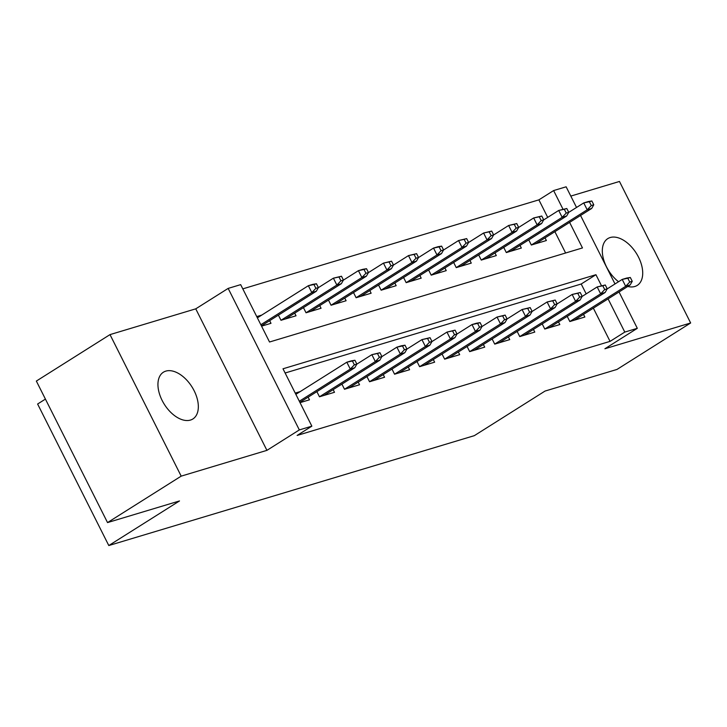 <?xml version="1.0" encoding="UTF-8"?>
<svg xmlns="http://www.w3.org/2000/svg" width="727" height="727" viewBox="0 0 727 727"><rect width="100%" height="100%" fill="white"/><g stroke="black" fill="none" stroke-linecap="round" stroke-linejoin="round"><path stroke-width="1.09" d="M627.764 286.465A27.635 16.339 57.8 0 0 634.825 286.483A27.635 16.339 57.8 0 0 637.261 285.384A27.635 16.339 57.8 0 0 637.488 255.213A27.635 16.339 57.8 0 0 610.207 237.529A27.635 16.339 57.8 0 0 607.772 238.629A27.635 16.339 57.8 0 0 603.274 258.249A27.635 16.339 57.8 0 0 618.541 281.731M165.829 371.115A27.635 16.339 57.8 0 0 163.393 372.215A27.635 16.339 57.8 0 0 163.166 402.376A27.635 16.339 57.8 0 0 190.456 420.07A27.635 16.339 57.8 0 0 192.882 418.97A27.635 16.339 57.8 0 0 193.109 388.809A27.635 16.339 57.8 0 0 165.829 371.115M547.704 217.382L538.889 199.852L553.62 190.565L566.133 186.803L576.529 207.459M45.419 399.096L37.613 404.021L108.796 545.541L474.313 435.664L545.023 391.071L616.996 369.434L690.65 322.979L619.468 181.459L570.804 196.09M108.796 545.541L179.505 500.948L107.532 522.586L36.35 381.066L110.004 334.611L181.187 476.14L266.927 450.358L299.333 429.921L228.16 288.401L240.673 284.639L269.535 342.008L582.472 247.934L569.614 222.38M266.927 450.358L195.754 308.839L110.004 334.611M195.754 308.839L228.16 288.401M538.889 199.852L242.8 288.864M107.532 522.586L181.187 476.14M567.233 316.381L569.832 321.543L584.853 317.027L583.517 314.373M549.212 327.741L605.146 292.472L600.647 293.826L544.787 329.049L559.817 324.56L558.481 321.897M517.161 331.43L519.76 336.601L534.781 332.085L533.445 329.422M492.124 338.955L494.723 344.125L509.745 339.609L508.409 336.955M474.113 350.323L530.047 315.045L525.539 316.399L469.678 351.632L484.709 347.133L483.373 344.48M442.052 354.013L444.651 359.174L459.673 354.658L458.337 352.004M424.041 365.372L479.974 330.103L475.467 331.457L419.606 366.681L434.637 362.182L433.301 359.529M399.005 372.896L454.938 337.628L450.431 338.982L394.57 374.205L409.601 369.716L408.265 367.053M366.953 376.586L369.552 381.757L384.574 377.24L383.238 374.587M348.933 387.954L404.866 352.677L400.359 354.031L344.498 389.263L359.538 384.765L358.202 382.111M323.897 395.479L379.83 360.201L375.323 361.555L319.471 396.788L334.502 392.289L333.166 389.636M261.756 315.082L256.749 316.59M565.615 253.005L554.883 231.668M261.556 326.15L270.989 323.315L269.653 320.662M343.417 280.059L341.49 276.233L338.991 276.987L340.918 280.813L343.417 280.059L341.354 283.703L336.855 285.057L280.995 320.289L296.025 315.791L294.689 313.137M281.004 320.307L278.405 315.145M303.441 307.621L306.04 312.783L321.061 308.266L319.726 305.613M393.489 265.01L391.562 261.184L389.063 261.938L390.981 265.764L393.489 265.01L391.426 268.654L386.918 270.008L331.067 305.231L346.097 300.742L344.762 298.088M331.076 305.258L328.477 300.087M353.513 292.563L356.112 297.734L371.133 293.217L369.798 290.555M378.549 285.039L381.148 290.2L396.17 285.684L394.834 283.03M468.597 242.427L466.67 238.601L464.162 239.356L466.089 243.181L468.597 242.427L466.534 246.071L462.027 247.425L406.166 282.658L421.197 278.159L419.861 275.506M406.175 282.676L403.585 277.514M428.621 269.99L431.211 275.151L446.233 270.635L444.897 267.981M453.648 262.456L456.247 267.627L471.269 263.11L469.933 260.457M543.696 219.854L541.779 216.028L539.27 216.782L541.197 220.608L543.696 219.854L541.642 223.498L537.135 224.852L481.274 260.075L496.305 255.586L494.969 252.923M481.283 260.102L478.684 254.932M503.72 247.407L506.319 252.569L521.341 248.061L520.005 245.399M593.768 204.796L591.842 200.979L589.343 201.724L591.269 205.55L593.768 204.796L591.705 208.44L587.207 209.803L531.346 245.026L546.377 240.528L545.041 237.874M531.355 245.044L528.756 239.883M601.447 285.656L595.94 274.706L283.003 368.789L311.856 426.158L297.125 435.446L610.062 341.372L593.359 308.166M586.18 293.881L581.209 284.003L285.12 373.006M300.033 402.649L309.466 399.814L308.13 397.16M300.233 391.58L295.226 393.089M319.48 396.806L316.881 391.644M344.516 389.281L341.917 384.12M394.579 374.232L391.989 369.062M419.615 366.699L417.025 361.537M469.687 351.65L467.088 346.488M544.796 329.067L542.197 323.906M619.031 291.972L637.315 328.322L604.9 348.76L690.65 322.979M637.315 328.322L624.793 332.085L608.09 298.879M610.062 341.372L624.793 332.085M311.856 426.158L299.333 429.921M580.555 215.474L615.006 283.957M562.971 209.158L553.62 190.565M581.209 284.003L595.94 274.706M354.349 364.836L356.857 364.082L354.93 360.265L352.431 361.01L354.349 364.836L350.287 369.089L354.794 367.726L299.887 402.358M299.315 401.231L350.287 369.089L346.824 362.2L295.853 394.343M352.431 361.01L346.824 362.2L351.332 360.846L354.93 360.265M354.794 367.726L356.857 364.082M318.381 287.583L316.454 283.766L313.955 284.511L315.882 288.337L318.381 287.583L316.327 291.227L311.819 292.59L308.357 285.702L257.376 317.844M315.882 288.337L311.819 292.59L260.839 324.733M316.327 291.227L261.411 325.86M313.955 284.511L308.357 285.702L312.855 284.348L316.454 283.766M379.385 357.311L381.893 356.557L379.967 352.731L377.467 353.486L379.385 357.311L375.323 361.555L371.86 354.676L356.812 364.163M377.467 353.486L371.86 354.676L379.967 352.731M379.83 360.201L381.893 356.557M404.421 349.787L406.929 349.033L405.003 345.207L402.504 345.961L404.421 349.787L400.359 354.031L396.897 347.152L381.848 356.639M402.504 345.961L396.897 347.152L401.404 345.788L405.003 345.207M404.866 352.677L406.929 349.033M429.457 342.263L431.965 341.508L430.039 337.682L427.531 338.437L429.457 342.263L425.395 346.506L429.902 345.152L373.969 380.421M369.534 381.73L425.395 346.506L421.933 339.618L406.884 349.114M427.531 338.437L421.933 339.618L430.039 337.682M429.902 345.152L431.965 341.508M454.493 334.738L457.001 333.984L455.075 330.158L452.567 330.912L454.493 334.738L450.431 338.982L446.969 332.094L431.92 341.59M452.567 330.912L446.969 332.094L455.075 330.158M454.938 337.628L457.001 333.984M340.918 280.813L336.855 285.057L333.393 278.177L318.335 287.665M341.354 283.703L285.42 318.98M338.991 276.987L333.393 278.177L341.49 276.233M368.453 272.534L366.526 268.708L364.027 269.463L365.945 273.288L368.453 272.534L366.39 276.178L361.882 277.532L358.42 270.653L343.371 280.14M365.945 273.288L361.882 277.532L306.031 312.764M366.39 276.178L310.456 311.456M364.027 269.463L358.42 270.653L362.927 269.29L366.526 268.708M390.981 265.764L386.918 270.008L383.456 263.119L368.407 272.616M391.426 268.654L335.492 303.922M389.063 261.938L383.456 263.119L391.562 261.184M418.525 257.485L416.598 253.659L414.099 254.414L416.017 258.239L418.525 257.485L416.462 261.129L411.955 262.483L408.492 255.595L393.443 265.091M416.017 258.239L411.955 262.483L356.094 297.707M416.462 261.129L360.528 296.398M414.099 254.414L408.492 255.595L416.598 253.659M479.529 327.205L482.028 326.459L480.111 322.634L477.603 323.379L479.529 327.205L475.467 331.457L472.005 324.569L456.956 334.066M477.603 323.379L472.005 324.569L476.512 323.215L480.111 322.634M479.974 330.103L482.028 326.459M443.561 249.961L441.634 246.135L439.126 246.88L441.053 250.706L443.561 249.961L441.498 253.605L436.991 254.959L433.528 248.071L418.479 257.567M441.053 250.706L436.991 254.959L381.13 290.182M441.498 253.605L385.564 288.873M439.126 246.88L433.528 248.071L438.036 246.717L441.634 246.135M504.565 319.68L507.064 318.926L505.147 315.1L502.639 315.854L504.565 319.68L500.503 323.924L505.011 322.57L449.077 357.848M444.642 359.156L500.503 323.924L497.041 317.045L481.983 326.532M502.639 315.854L497.041 317.045L505.147 315.1M505.011 322.57L507.064 318.926M466.089 243.181L462.027 247.425L458.564 240.546L443.515 250.033M466.534 246.071L410.601 281.349M464.162 239.356L458.564 240.546L466.67 238.601M529.601 312.156L532.1 311.401L530.183 307.576L527.675 308.33L529.601 312.156L525.539 316.399L522.077 309.52L507.019 319.008M527.675 308.33L522.077 309.52L530.183 307.576M530.047 315.045L532.1 311.401M493.624 234.903L491.706 231.077L489.198 231.831L491.125 235.657L493.624 234.903L491.57 238.547L487.063 239.901L483.6 233.022L468.551 242.509M491.125 235.657L487.063 239.901L431.202 275.133M491.57 238.547L435.637 273.825M489.198 231.831L483.6 233.022L491.706 231.077M554.637 304.631L557.136 303.877L555.21 300.051L552.711 300.805L554.637 304.631L550.575 308.875L555.083 307.521L499.149 342.799M494.714 344.098L550.575 308.875L547.113 301.987L532.055 311.483M552.711 300.805L547.113 301.987L555.21 300.051M555.083 307.521L557.136 303.877M518.66 227.378L516.743 223.552L514.234 224.307L516.161 228.133L518.66 227.378L516.606 231.022L512.099 232.376L508.636 225.488L493.578 234.985M516.161 228.133L512.099 232.376L456.238 267.6M516.606 231.022L460.673 266.3M514.234 224.307L508.636 225.488L516.743 223.552M579.673 297.107L582.173 296.352L580.246 292.527L577.747 293.281L579.673 297.107L575.611 301.351L580.11 299.997L524.176 335.265M519.75 336.574L575.611 301.351L572.149 294.462L557.091 303.959M577.747 293.281L572.149 294.462L580.246 292.527M580.11 299.997L582.173 296.352M541.197 220.608L537.135 224.852L533.673 217.964L518.615 227.46M541.642 223.498L485.709 258.767M539.27 216.782L533.673 217.964L541.779 216.028M604.71 289.573L607.209 288.828L605.282 285.002L602.783 285.756L604.71 289.573L600.647 293.826L597.176 286.938L582.127 296.434M602.783 285.756L597.176 286.938L605.282 285.002M605.146 292.472L607.209 288.828M568.732 212.329L566.806 208.504L564.306 209.258L566.233 213.075L568.732 212.329L566.678 215.974L562.171 217.328L558.709 210.439L543.651 219.936M566.233 213.075L562.171 217.328L506.31 252.551M566.678 215.974L510.745 251.242M564.306 209.258L558.709 210.439L566.806 208.504M629.736 282.049L632.245 281.294L630.318 277.478L627.819 278.223L629.736 282.049L625.674 286.302L630.182 284.939L574.248 320.216M569.823 321.525L625.674 286.302L622.212 279.413L607.163 288.901M627.819 278.223L622.212 279.413L626.719 278.059L630.318 277.478M630.182 284.939L632.245 281.294M591.269 205.55L587.207 209.803L583.745 202.915L568.687 212.402M591.705 208.44L535.772 243.718M589.343 201.724L583.745 202.915L588.243 201.561L591.842 200.979"/></g></svg>
